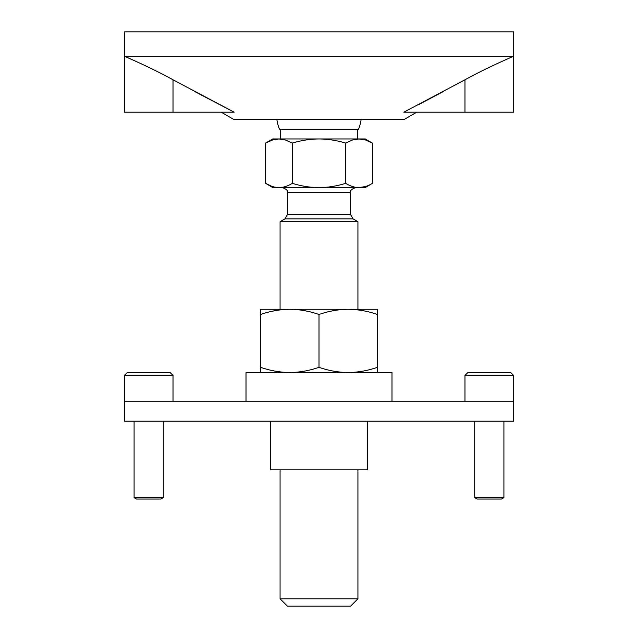 <?xml version="1.0" encoding="UTF-8"?>
<svg xmlns="http://www.w3.org/2000/svg" width="638" height="638" viewBox="0 0 638 638"><rect width="100%" height="100%" fill="white"/><g stroke="black" fill="none" stroke-linecap="round" stroke-linejoin="round"><path stroke-width="0.96" d="M464.982 112.192L513.646 112.192L513.646 56.232L124.354 56.232L124.354 112.192L173.018 112.192L173.018 79.782C149.42 66.791 123.916 56.072 124.354 56.232L124.354 31.9L513.646 31.9L513.646 56.232C514.084 56.072 488.58 66.791 464.982 79.782L403.822 112.192L464.982 112.192L464.982 79.782M221.211 112.192L233.843 119.489L404.157 119.489L416.789 112.192M173.018 79.782L234.178 112.192L194.917 91.681M127.058 57.412L127.496 57.595M129.817 58.624L131.508 59.374M132.449 59.789L137.497 62.077M137.808 62.221L144.539 65.347M145.783 65.937L146.485 66.264M147.904 66.942L151.118 68.497M173.018 112.192L234.178 112.192M443.083 91.681L419.23 104.313M367.663 421.192L367.663 469.847L270.337 469.847L270.337 421.192M391.995 401.725L391.995 372.528L246.005 372.528L246.005 401.725M280.074 469.847L280.074 598.803L287.371 606.1L350.629 606.1L357.926 598.803L357.926 469.847M345.692 183.321C337 186.065 328.099 187.5 319 187.612C309.901 187.5 301 186.065 292.308 183.321C287.961 186.065 283.519 187.5 278.966 187.612L365.231 187.612L372.377 183.321C368.03 186.065 363.588 187.5 359.034 187.612C354.481 187.5 350.039 186.065 345.692 183.321L345.692 143.079L352.296 140.065L359.034 138.956L365.231 138.956L372.377 143.079L365.789 140.073L359.034 138.956L365.59 140.009M372.377 183.321L372.377 143.079M260.607 367.313L260.607 309.271L289.804 309.271L280.074 309.271L280.074 221.681L357.926 221.681L357.926 309.271L348.196 309.271L377.393 309.271L377.393 367.313C367.871 370.646 358.133 372.385 348.196 372.528C338.26 372.385 328.522 370.646 319 367.313C309.478 370.646 299.74 372.385 289.804 372.528C279.867 372.385 270.129 370.646 260.607 367.313L260.607 372.528M361.14 119.489A42.579 42.579 0 0 1 358.532 129.219L279.468 129.219A42.579 42.579 0 0 1 276.86 119.489M266.309 142.689L273.064 139.81L278.966 138.956L285.72 140.073L292.308 143.079C301.016 140.44 309.916 139.068 319 138.956C328.084 139.068 336.984 140.44 345.692 143.079M271.557 186.224L265.623 183.321L272.769 187.612L278.966 187.612C274.412 187.5 269.97 186.065 265.623 183.321L265.623 143.079L272.769 138.956L359.034 138.956M357.687 129.219L357.687 138.956M280.313 129.219L280.313 138.956M278.966 138.956L278.104 138.972M277.602 139.004L276.98 139.052M270.321 140.759L268.263 141.676M292.308 183.321L292.308 143.079M271.995 186.376L272.928 186.679M277.235 187.54L278.12 187.596M359.034 187.612L365.494 186.551M280.074 598.803L357.926 598.803M464.982 375.447L513.646 375.447L510.727 372.528L467.901 372.528L464.982 375.447L464.982 401.725M503.908 497.64L501.476 499.044L477.152 499.044L474.712 497.64L503.908 497.64L503.908 421.192M170.099 372.528L173.018 375.447L170.099 372.528L127.273 372.528L124.354 375.447L124.354 421.192L513.646 421.192L513.646 401.725L124.354 401.725M173.018 401.725L173.018 375.447L124.354 375.447M163.288 497.64L160.848 499.044L136.524 499.044L134.092 497.64L163.288 497.64L163.288 421.192M260.607 314.486C270.129 311.145 279.867 309.406 289.804 309.271L348.196 309.271C358.133 309.406 367.871 311.145 377.393 314.486M377.393 372.528L377.393 367.313M289.804 309.271C299.74 309.406 309.478 311.145 319 314.486C328.522 311.145 338.26 309.406 348.196 309.271M319 367.313L319 314.486M350.629 214.655L353.061 218.866L284.939 218.866L287.371 214.655L350.629 214.655L350.629 192.485L287.371 192.485C288.288 190.898 286.669 189.279 282.506 187.612M350.629 192.485C349.712 190.898 351.331 189.279 355.494 187.612M284.939 218.866L280.074 221.681M287.371 214.655L287.371 192.485M353.061 218.866L357.926 221.681M513.646 375.447L513.646 401.725M474.712 421.192L474.712 497.64M134.092 421.192L134.092 497.64"/></g></svg>
